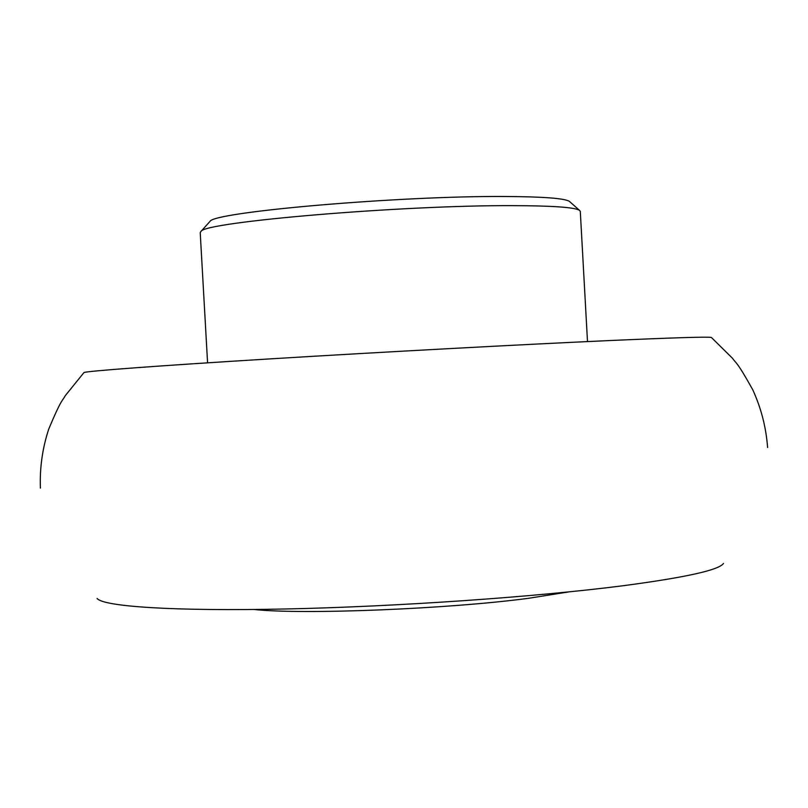<?xml version="1.0" encoding="UTF-8"?>
<svg xmlns="http://www.w3.org/2000/svg" width="808" height="808" viewBox="0 0 808 808"><rect width="100%" height="100%" fill="white"/><g stroke="black" fill="none" stroke-linecap="round" stroke-linejoin="round"><path stroke-width="1.21" d="M97.122 598.445C103.313 606.606 174.053 611.373 285.679 608.98C397.092 606.606 535.492 596.981 622.564 585.8C685.406 577.508 719.059 570.054 723.524 563.418M711.606 337.633L711.363 337.441C707.747 336.663 673.64 337.704 609.01 340.582C520.766 344.561 380.598 352.116 268.943 358.954C157.075 365.812 87.84 371.013 84.022 372.508L65.367 395.556C62.065 401.616 61.539 398.485 48.743 429.058C42.43 448.278 39.653 467.963 40.4 488.133M587.497 341.582L580.295 211.363L579.427 210.272C574.306 207.292 552.187 205.747 513.05 205.646C402.233 205.07 203.808 221.988 200.96 231.431L200.222 232.613L207.575 362.822M570.014 201.929L569.327 201.313C564.257 198.314 543.148 196.718 505.98 196.506C400.93 195.627 213.413 211.898 209.999 221.402L209.383 222.089M254.116 609.495C303.071 614.797 447.571 609.07 528.311 598.334L568.751 591.91M711.363 337.441L732.472 358.257C736.421 363.913 736.593 360.742 752.723 389.698C761.136 408.091 766.095 427.351 767.6 447.481M209.999 221.402L200.96 231.431M569.327 201.313L579.427 210.272"/></g></svg>
